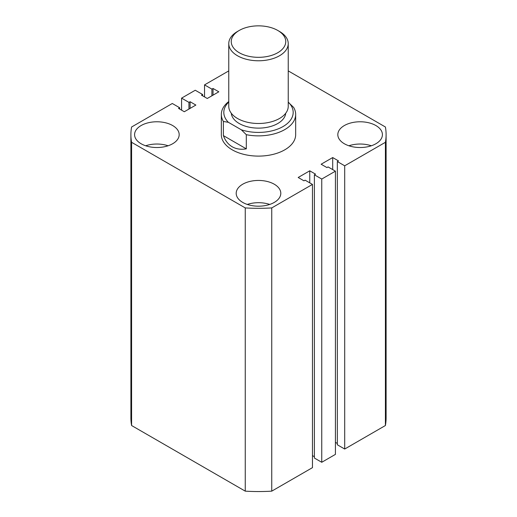 <?xml version="1.0" encoding="UTF-8"?>
<svg xmlns="http://www.w3.org/2000/svg" width="517" height="517" viewBox="0 0 517 517"><rect width="100%" height="100%" fill="white"/><g stroke="black" fill="none" stroke-linecap="round" stroke-linejoin="round"><path stroke-width="0.78" d="M375.885 125.541A22.302 12.873 0 0 0 351.586 122.755A22.302 12.873 0 0 0 337.821 134.646A22.302 12.873 0 0 0 344.348 143.752A22.302 12.873 0 0 0 368.653 146.544A22.302 12.873 0 0 0 382.418 134.646A22.302 12.873 0 0 0 375.885 125.541M371.335 145.775A22.302 12.873 0 0 0 348.897 145.775M274.268 184.214A22.302 12.873 0 0 0 249.97 181.422A22.302 12.873 0 0 0 236.198 193.313A22.302 12.873 0 0 0 242.732 202.418A22.302 12.873 0 0 0 267.03 205.21A22.302 12.873 0 0 0 280.802 193.313A22.302 12.873 0 0 0 274.268 184.214M269.719 204.441A22.302 12.873 0 0 0 247.281 204.441M172.652 125.541A22.302 12.873 0 0 0 148.347 122.755A22.302 12.873 0 0 0 134.582 134.646A22.302 12.873 0 0 0 141.115 143.752A22.302 12.873 0 0 0 165.414 146.544A22.302 12.873 0 0 0 179.179 134.646A22.302 12.873 0 0 0 172.652 125.541M168.103 145.775A22.302 12.873 0 0 0 145.665 145.775M221.334 114.419L221.334 134.646A37.166 21.456 0 0 0 232.217 149.82A37.166 21.456 0 0 0 272.724 154.473A37.166 21.456 0 0 0 295.666 134.646L295.666 114.419A37.166 21.456 180 0 1 246.305 134.685L246.305 148.844C240.941 149.768 236.25 149.083 232.217 146.783C228.217 144.443 225.276 140.721 223.389 135.622L223.389 121.456A37.166 21.456 180 0 1 221.334 114.419A37.166 21.456 180 0 1 228.766 101.539M245.252 491.15L131.589 425.523L131.589 142.298L245.252 207.918L245.252 491.15A127.602 73.672 0 0 0 271.748 491.15L271.748 207.918A127.602 73.672 0 0 1 245.252 207.918M271.748 207.918L312.462 184.414L312.462 467.646L271.748 491.15M312.462 184.414L305.101 180.168L303.964 180.821L298.186 177.486L309.748 170.81L309.748 182.844M312.462 455.606L314.388 456.718M309.748 170.81L315.532 174.145L314.388 174.804L314.388 458.036L321.748 462.282L321.748 179.05L314.388 174.804M344.697 165.802L344.697 449.034L385.411 425.523L385.411 142.298L344.697 165.802L337.342 161.556L338.48 160.897L332.696 157.556L321.135 164.232L326.918 167.573L328.056 166.913L335.417 171.166L335.417 454.391L321.748 462.282M335.417 171.166L321.748 179.05M332.696 157.556L332.696 169.595M337.342 443.47L335.417 442.358M337.342 161.556L337.342 444.782L344.697 449.034M385.411 425.523A127.602 73.672 0 0 0 386.102 417.878L386.102 134.646A127.602 73.672 0 0 0 385.411 127.001L288.234 70.894M385.411 142.298A127.602 73.672 0 0 0 386.102 134.646M228.766 70.894L204.538 84.878L204.538 96.918M204.538 84.878L211.899 89.131L211.899 95.807M211.899 89.131L213.036 88.472L213.036 95.147M213.036 88.472L218.814 91.806L207.252 98.482L201.468 95.147L202.612 94.488L202.612 95.807M202.612 94.488L195.252 90.242L181.583 98.133L181.583 110.166M131.589 142.298A127.602 73.672 0 0 1 130.898 134.646A127.602 73.672 0 0 1 131.589 127.001L172.303 103.49L179.657 107.743L178.52 108.396L184.304 111.737L195.865 105.061L190.082 101.72L188.944 102.379L188.944 109.055M188.944 102.379L181.583 98.133M190.082 101.72L190.082 108.396M179.657 107.743L179.657 109.055M130.898 134.646L130.898 417.878A127.602 73.672 0 0 0 131.589 425.523M239.229 52.715A27.252 15.736 0 0 0 277.771 52.715A27.252 15.736 0 0 0 277.771 30.458L279.523 31.472A29.734 17.164 180 0 1 288.234 43.609A29.734 17.164 180 0 1 269.88 59.468A29.734 17.164 180 0 1 237.477 55.746A29.734 17.164 180 0 1 228.766 43.609A29.734 17.164 180 0 1 237.477 31.472L239.229 30.458A27.252 15.736 0 0 0 239.229 52.715M228.766 43.609L228.766 106.321A29.734 17.164 0 0 0 237.477 118.464A29.734 17.164 0 0 0 269.88 122.186A29.734 17.164 0 0 0 288.234 106.321L288.234 43.609M285.714 113.236A27.252 15.736 180 0 1 268.252 127.085A27.252 15.736 180 0 1 239.229 123.518A27.252 15.736 180 0 1 231.286 113.236M288.234 102.25L293.611 107.374A37.166 21.456 180 0 1 295.666 114.419M228.766 102.075A34.691 20.027 0 0 0 228.352 122.296L241.342 129.799A34.691 20.027 0 0 0 283.025 126.555A34.691 20.027 0 0 0 288.648 102.489M246.305 148.844L223.389 135.622M228.352 122.296L223.389 121.456M246.305 134.685L241.342 129.799M279.523 31.472L277.771 30.458A27.252 15.736 0 0 0 239.229 30.458"/></g></svg>
